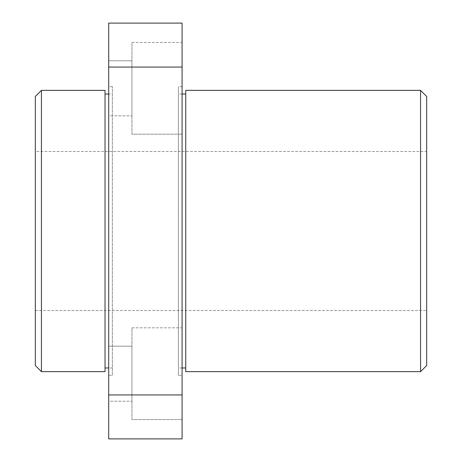 <?xml version="1.0" encoding="UTF-8"?>
<svg xmlns="http://www.w3.org/2000/svg" width="462" height="462" viewBox="0 0 462 462"><rect width="100%" height="100%" fill="white"/><g stroke="black" fill="none" stroke-linecap="round" stroke-linejoin="round"><path stroke-width="0.35" stroke-dasharray="2.31 1.73" d="M35.331 151.507L35.331 310.493L35.331 151.507L426.669 151.507L426.669 310.493L426.669 151.507M35.331 310.493L426.669 310.493M131.941 42.458L182.08 42.458L182.08 134.176L182.08 42.458L182.08 134.176L182.08 42.458L131.941 42.458L131.941 134.176L182.08 134.176L131.941 134.176L131.941 42.458M108.709 60.799L131.941 60.799L131.941 115.835L131.941 60.799L131.941 115.835L131.941 60.799L108.709 60.799L108.709 115.835L131.941 115.835L108.709 115.835L108.709 60.799M131.941 327.824L182.08 327.824L182.08 419.542L182.08 327.824L182.08 419.542L182.08 327.824L131.941 327.824L131.941 419.542L182.08 419.542L131.941 419.542L131.941 327.824M108.709 346.165L131.941 346.165L131.941 401.201L131.941 346.165L131.941 401.201L131.941 346.165L108.709 346.165L108.709 401.201L131.941 401.201L108.709 401.201L108.709 346.165M185.753 367.971L185.753 94.029L185.753 367.971M182.08 94.029L178.413 94.029L178.413 367.971L178.413 94.029M182.08 367.971L178.413 367.971M182.08 375.306L182.08 86.694L182.08 375.306L178.413 375.306L178.413 86.694L178.413 375.306M182.08 86.694L178.413 86.694M112.376 375.306L112.376 86.694L112.376 375.306L108.709 375.306L108.709 86.694L108.709 375.306M112.376 86.694L108.709 86.694M112.376 94.029L112.376 367.971L112.376 94.029L108.709 94.029M105.036 367.971L105.036 94.029L105.036 367.971M112.376 367.971L108.709 367.971M182.08 438.9L182.08 23.1L108.709 23.1L108.709 438.9L182.08 438.9M182.08 394.941L108.709 394.941M182.08 67.059L108.709 67.059M105.036 90.361L105.036 371.639M35.331 96.477L35.331 365.523M41.441 371.639L41.441 90.361M185.753 90.361L185.753 371.639M426.669 365.523L426.669 96.477M420.559 90.361L420.559 371.639"/><path stroke-width="0.69" d="M41.441 371.639L35.331 365.523L35.331 96.477L41.441 90.361L41.441 371.639L105.036 371.639L105.036 90.361L41.441 90.361M426.669 96.477L426.669 365.523L420.559 371.639L420.559 90.361L426.669 96.477M420.559 371.639L185.753 371.639L185.753 90.361L420.559 90.361M185.753 94.029L182.08 94.029M185.753 367.971L182.08 367.971M108.709 94.029L105.036 94.029M108.709 367.971L105.036 367.971M182.08 394.941L182.08 438.9L108.709 438.9L108.709 394.941L182.08 394.941L182.08 67.059L108.709 67.059L108.709 394.941M108.709 67.059L108.709 23.1L182.08 23.1L182.08 67.059"/></g></svg>
